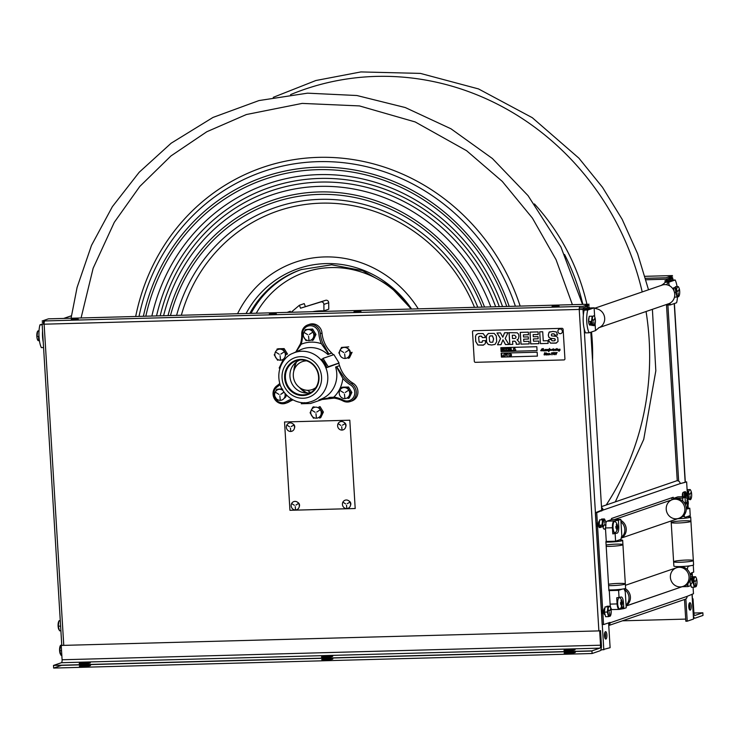 <?xml version="1.0" encoding="UTF-8"?>
<svg xmlns="http://www.w3.org/2000/svg" width="740" height="740" viewBox="0 0 740 740"><rect width="100%" height="100%" fill="white"/><g stroke="black" fill="none" stroke-linecap="round" stroke-linejoin="round"><path stroke-width="1.11" d="M581.603 309.561L587.921 307.627M598.577 525.557A3.7 1.221 88.5 0 0 598.669 523.328A3.7 1.221 88.5 0 0 598.605 522.616M605.07 638.435A3.7 1.221 88.5 0 0 605.496 634.994A3.7 1.221 88.5 0 0 604.904 632.349M603.905 612.692A3.7 1.221 88.5 0 0 603.997 610.463A3.7 1.221 88.5 0 0 603.933 609.751M584.461 305.824L589.197 305.694L582.898 307.858L579.318 307.951M44.197 322.427L42.208 322.474L44.354 321.743M556.267 306.582L552.808 306.675M358.169 311.938L354.71 312.039M273.522 314.232L270.063 314.324M75.425 319.588L71.965 319.68M579.235 309.579L579.735 309.709M347.005 387.686A4.348 4.079 -109 0 0 346.468 388.056M284.539 397.556A4.348 4.079 -109 0 0 285.196 397.519M311.105 329.679A4.348 4.079 -109 0 0 310.569 330.049M297.776 359.76A22.524 21.146 -109 0 0 297.332 360.473M296.592 361.851A22.524 21.146 -109 0 0 294.437 369.214M301.06 388.519A22.524 21.146 -109 0 0 307.294 393.005M308.719 393.634A22.524 21.146 -109 0 0 309.505 393.93M598.882 630.896L579.244 309.727A2.951 0.971 -91.5 0 1 580.021 306.462L582.805 306.388L589.105 304.223L48.415 318.848L42.115 321.012L44.9 320.938A2.951 0.971 88.5 0 0 44.123 324.194L42.134 324.046L44.113 323.325M63.77 645.363L44.123 324.194L582.99 309.32L583.342 315.12M600.602 650.229L610.112 647.685L608.595 622.867L609.991 622.405L603.572 624.588L596.727 512.718L603.119 510.063A2.951 2.775 71 0 0 601.537 507.538M360.981 311.531L353.988 311.725L360.981 311.531M276.335 313.825L269.341 314.01L276.335 313.825M78.237 319.18L71.243 319.365L78.237 319.18M559.079 306.175L552.086 306.369L559.079 306.175M346.671 505.522A3.062 2.877 71 0 1 346.468 505.272L346.838 508.186L346.477 505.272M290.598 428.404A3.062 2.877 71 0 1 290.394 428.155L290.764 431.069L290.394 428.155M341.871 427.017A3.062 2.877 71 0 1 341.667 426.767L342.037 429.681L341.667 426.767M295.399 506.909A3.062 2.877 71 0 1 295.204 506.65L295.565 509.573L295.204 506.66M346.302 387.982A4.348 4.079 71 0 1 346.884 387.668M285.104 397.611A4.348 4.079 71 0 1 284.465 397.713M281.718 389.73A4.348 4.079 71 0 1 282.208 389.453M310.411 329.985A4.348 4.079 71 0 1 310.985 329.67M285.659 353.544A4.348 4.079 71 0 1 285.104 356.569M282.893 350.103A4.348 4.079 71 0 1 283.772 350.566M321.549 411.551A4.348 4.079 71 0 1 321.003 414.567M318.783 408.11A4.348 4.079 71 0 1 319.661 408.572M347.476 348.355A4.348 4.079 71 0 1 349.696 354.821M309.098 394.124A22.524 21.146 71 0 1 308.275 393.819M306.489 393.014A22.524 21.146 71 0 1 299.506 387.51M293.826 370.971A22.524 21.146 71 0 1 295.963 362.332M296.879 360.602A22.524 21.146 71 0 1 297.332 359.853M601.75 510.998L590.816 332.214M590.381 325.128L590.159 321.456M589.355 308.349L589.28 307.156L582.99 309.32M600.02 525.141A3.7 1.221 -91.5 0 1 599.178 527.343M606.893 634.957A3.7 1.221 -91.5 0 1 605.283 638.768A3.7 1.221 -91.5 0 1 604.885 632.395A3.7 1.221 -91.5 0 1 606.893 634.957M604.913 613.978A3.7 1.221 -91.5 0 1 604.506 614.477M61.818 665.205A5.328 1.758 88.5 0 1 61.55 665.362L53.65 668.072L592.102 653.513L600.001 650.793A5.328 1.758 88.5 0 0 601.416 644.91L600.538 630.573L599.668 630.878L600.547 645.206A2.664 0.879 88.5 0 1 599.844 648.148L61.392 662.716A2.664 0.879 88.5 0 0 62.095 659.765L61.217 645.437L599.668 630.878M322.048 659.414A5.559 0.536 -3.5 0 0 328.357 659.738A5.559 0.536 -3.5 0 0 331.483 658.665A5.559 0.536 -3.5 0 0 322.048 659.414M564.426 652.865A5.559 0.536 -3.5 0 0 570.734 653.189A5.559 0.536 -3.5 0 0 573.861 652.107A5.559 0.536 -3.5 0 0 564.426 652.865M79.67 665.972A5.559 0.536 -3.5 0 0 85.979 666.296A5.559 0.536 -3.5 0 0 89.105 665.223A5.559 0.536 -3.5 0 0 79.67 665.972M61.392 662.716L53.493 665.427L53.65 668.072M62.095 645.41L61.217 645.437M53.493 665.427L591.945 650.867L599.844 648.148M591.945 650.867L592.102 653.513M332.38 656.482A5.559 0.536 176.5 0 1 322.945 657.24A5.559 0.536 176.5 0 1 326.072 656.158A5.559 0.536 176.5 0 1 332.38 656.482M574.758 649.933A5.559 0.536 176.5 0 1 565.323 650.682A5.559 0.536 176.5 0 1 568.459 649.609A5.559 0.536 176.5 0 1 574.758 649.933M90.002 663.04A5.559 0.536 176.5 0 1 80.567 663.789A5.559 0.536 176.5 0 1 83.694 662.716A5.559 0.536 176.5 0 1 90.002 663.04M667.878 277.176L672.614 277.056L666.315 279.211L645.992 279.766M692.178 594.165L693.528 619.038L692.011 594.22M670.819 277.667A2.951 0.971 -91.5 0 1 670.875 278.268L672.864 278.416L666.407 280.682L666.472 281.866M645.595 278.305L666.222 277.75L672.521 275.585L669.737 275.659A2.951 0.971 -91.5 0 1 669.839 275.641A2.951 0.971 -91.5 0 1 669.931 275.659M670.468 276.288A2.951 0.971 -91.5 0 1 670.718 277.102M622.46 620.814L685.702 619.102M685.869 598.938L687.229 621.202L693.528 619.038M687.229 621.202L685.841 621.239L687.201 620.768M670.422 278.86L668.451 278.481M667.841 304.168L667.869 304.639M667.896 305.019L678.663 481.12M683.927 492.026A3.7 1.221 -91.5 0 1 684.37 494.339A3.7 1.221 -91.5 0 1 684.26 496.688M691.206 606.014A3.7 1.221 -91.5 0 1 689.587 609.816A3.7 1.221 -91.5 0 1 689.199 603.442A3.7 1.221 -91.5 0 1 691.206 606.014M665.112 282.421L665.01 280.719L671.337 278.989M666.5 304.991L677.248 480.741M684.509 599.502L685.841 621.239M682.863 496.725A3.7 1.221 88.5 0 0 682.77 492.868M689.384 609.482A3.7 1.221 88.5 0 0 689.218 603.405M694.758 615.504L702.843 612.785L703 615.43L695.101 618.15A5.328 1.758 -91.5 0 1 694.916 618.178A5.328 1.758 -91.5 0 1 693.528 616.327M694.934 615.504A2.664 0.879 -91.5 0 1 694.851 615.514A2.664 0.879 -91.5 0 1 693.907 613.155L693.038 598.817L692.455 598.836M692.474 599.012L693.038 598.817M702.843 612.785L693.898 613.025M249.815 313.399A102.24 96.015 71 0 1 301.032 269.637L331.613 264.8L362.517 270.627L389.619 285.853L411.301 309.033M348.272 348.771A20.988 19.712 71 0 1 348.929 349.299M251.036 313.371A102.24 96.015 71 0 1 301.763 269.388M315.878 387.566A14.819 13.912 71 0 1 312.104 389.601A14.819 13.912 71 0 1 293.438 372.849A14.819 13.912 71 0 1 302.484 361.573A14.819 13.912 71 0 1 306.712 360.861M350.094 351.204A19.018 17.853 -109 0 0 349.317 350.501M319.005 399.831L321.419 399.767L310.56 403.494L301.245 403.744L304.427 402.653M351.38 383.755A29.637 27.833 71 0 1 344.045 377.502L336.672 366.679L339.577 365.68A29.637 27.833 71 0 0 353.017 383.2L351.38 383.755A9.879 9.278 -109 0 1 356.282 393.301A9.879 9.278 -109 0 1 350.168 401.561A9.879 9.278 -109 0 1 343.101 400.997A29.637 27.833 71 0 0 334.147 398.129L320.836 399.656L323.306 398.814M345.848 400.923A9.879 9.278 -109 0 0 350.973 401.246M350.168 401.561L351.805 401.006A9.879 9.278 -109 0 0 357.92 392.736A9.879 9.278 -109 0 0 353.017 383.2M328.986 397.491A29.637 27.833 71 0 1 337.745 397.917M279.72 383.496A29.637 27.833 71 0 1 276.936 385.771A9.879 9.278 -109 0 0 274.114 398.213A9.879 9.278 -109 0 0 285.585 403.309A9.879 9.278 -109 0 0 287.296 402.505A29.637 27.833 71 0 1 292.43 400.09A29.637 27.833 71 0 1 292.994 399.905L292.43 400.09M285.585 403.309L287.222 402.745A9.879 9.278 -109 0 0 288.933 401.94A29.637 27.833 71 0 1 293.012 399.914M279.923 384.18A29.637 27.833 71 0 1 278.573 385.207A9.879 9.278 -109 0 0 276.15 387.788M281.265 402.671A9.879 9.278 -109 0 0 286.389 402.986M286.898 368.261L286.602 370.231M290.404 363.497L289.312 364.57M285.418 358.697L283.3 359.427L279.156 368.058L280.053 367.743M307.858 324.879L309.496 324.314A9.879 9.278 -109 0 1 322.002 333.074A29.637 27.833 71 0 0 331.742 353.026L328.847 354.025L322.779 343.129A29.637 27.833 71 0 1 320.364 333.638A9.879 9.278 -109 0 0 307.858 324.879A9.879 9.278 -109 0 0 301.726 334.147A29.637 27.833 71 0 1 300.486 343.739L295.843 351.944M308.691 324.638A9.879 9.278 -109 0 0 304.843 328.033M339.068 362.998L333.888 354.627L323.038 358.354L328.218 366.726L339.068 362.998M299.968 360.01A17.131 16.086 -109 0 0 289.95 376.429A17.131 16.086 -109 0 0 311.087 392.385M285.427 377.853A17.566 16.502 71 0 1 297.813 360.352A17.566 16.502 71 0 1 318.589 376.956A17.566 16.502 71 0 1 309.172 393.44A17.566 16.502 71 0 1 285.427 377.853M291.588 399.128A30.821 28.943 -109 0 0 286.315 401.617A8.695 8.159 71 0 1 275.151 398.61A8.695 8.159 71 0 1 277.204 386.891A30.821 28.943 -109 0 0 280.044 384.569M282.18 389.407A4.745 4.449 -109 0 0 280.978 389.471M284.031 398.379A4.745 4.449 -109 0 0 286.417 395.049M335.618 367.031L336.46 366.753L342.842 378.408A30.821 28.943 -109 0 0 350.464 384.911A8.695 8.159 71 0 1 353.942 396.483A8.695 8.159 71 0 1 343.175 400.081A30.821 28.943 -109 0 0 333.86 397.093L320.032 399.489A26.742 25.114 71 0 0 335.618 367.031L339.54 365.699A27.121 25.474 -109 0 0 338.68 363.257L326.895 367.595A25.956 24.374 -109 0 0 321.715 359.224L323.232 358.669M350.519 390.267A4.745 4.449 -109 0 0 350.066 389.545M347.504 387.788A4.745 4.449 -109 0 0 345.562 387.723M296.028 351.861L301.171 344.257A30.821 28.943 -109 0 0 302.466 334.286A8.695 8.159 71 0 1 310.153 325.711A8.695 8.159 71 0 1 318.866 333.842A30.821 28.943 -109 0 0 321.373 343.712L328.653 354.136L327.903 354.562L331.714 353.063A27.121 25.474 -109 0 1 333.416 354.793M314.62 332.26A4.745 4.449 -109 0 0 314.176 331.539M311.605 329.781A4.745 4.449 -109 0 0 309.671 329.726M318.977 377.012A18.186 17.076 -109 0 0 292.272 362.064A18.186 17.076 -109 0 0 294.187 393.347A18.186 17.076 -109 0 0 318.977 377.012M309.533 402.042A25.863 24.291 -109 0 0 327.764 376.281A25.863 24.291 -109 0 0 292.809 353.341C284.595 356.162 275.012 369.297 280.368 385.485C286.546 400.719 301.541 404.725 309.533 402.042L310.439 401.829A25.956 24.374 -109 0 0 310.458 401.82L311.447 401.598M288.628 365.347L290.182 364.672M287.712 367.919L286.657 368.354A26.742 25.114 71 0 0 286.325 370.999M310.68 392.496A25.234 23.699 71 0 1 307.507 390.313M306.082 392.487L306.305 392.459A25.502 23.948 -109 0 0 306.545 392.625M666.611 304.445L666.648 305.056L670.19 304.963L676.591 302.762A15.605 5.143 88.5 0 0 677.535 296.315M677.072 286.639A15.605 5.143 88.5 0 0 675.195 279.998L671.652 280.09L665.26 282.292L662.263 285.057A9.879 9.278 -109 0 0 662.207 285.076L594.923 308.173M598.836 327.718L668.618 303.761A9.879 9.278 -109 0 0 669.256 303.511A9.879 9.278 -109 0 0 669.496 303.4A9.879 9.278 -109 0 0 674.751 295.029A9.879 9.278 -109 0 0 669.894 285.992L668.942 284.586L668.803 282.19L675.195 279.998M667.508 304.057L670.19 304.963L670.079 303.104M673.132 289.201A4.348 1.434 -91.5 0 1 674.778 287.925A4.348 1.434 -91.5 0 1 675.75 292.466M673.687 287.879A15.605 5.143 -91.5 0 1 673.974 290.848M669.894 285.992A9.879 9.278 -109 0 0 668.137 285.15A9.879 9.278 -109 0 0 666.324 284.697A9.879 9.278 -109 0 0 664.816 284.604A9.879 9.278 -109 0 0 662.263 285.057M665.26 282.292L668.803 282.19L666.324 284.697M668.544 304.408L665.843 304.714M587.717 310.032A15.605 5.143 88.5 0 0 589.114 332.796L585.571 332.889A15.605 5.143 -91.5 0 1 584.174 310.125L587.717 310.032L594.118 307.831L590.576 307.933L584.174 310.125M596.274 308.746L594.118 307.831L594.664 316.822M595.108 323.963L595.515 330.604L599.058 327.626A9.879 9.278 71 0 1 598.567 327.811M596.764 308.83A9.879 9.278 71 0 1 596.801 308.839A9.879 9.278 71 0 1 598.077 309.2A9.879 9.278 71 0 1 604.682 318.219A9.879 9.278 71 0 1 599.206 327.57A9.879 9.278 71 0 1 599.058 327.626M595.515 330.604L589.114 332.796M591.436 321.419A4.348 1.434 -91.5 0 1 590.095 325.212A4.348 1.434 -91.5 0 1 588.587 321.354A4.348 1.434 -91.5 0 1 589.123 317.247M43.577 347.55L41.338 347.615A15.605 5.143 -91.5 0 1 39.942 324.841L42.18 324.786M42.143 324.092L39.942 324.841M42.559 330.937A15.605 5.143 88.5 0 0 43.244 342.204M83.953 665.352L81.011 665.686M677.794 286.917A4.939 1.628 -91.5 0 1 679.699 291.264A4.939 1.628 -91.5 0 1 678.395 296.731A4.939 1.628 -91.5 0 1 676.49 292.374A4.939 1.628 -91.5 0 1 677.794 286.917M678.321 291.153L679.218 289.044L678.321 291.153M677.775 291.514L676.693 289.914L677.775 291.514M678.127 292.809L678.34 296.342L678.127 292.809M676.48 290.718L675.407 286.685L678.312 286.602L678.941 287.786M674.482 297.129L677.054 297.055L675.824 292.466L674.501 292.504M593.489 315.86A4.939 1.628 -91.5 0 1 595.395 320.216A4.939 1.628 -91.5 0 1 594.091 325.674A4.939 1.628 -91.5 0 1 592.185 321.317A4.939 1.628 -91.5 0 1 593.489 315.86M594.016 320.106L594.904 317.996L594.016 320.106M593.471 320.466L592.379 318.857L593.471 320.466M593.813 321.761L594.035 325.295L593.813 321.761M593.332 325.406L591.695 325.443L592.185 321.354M594.793 324.869L594.488 325.369M589.234 316.267L588.615 321.493L591.519 321.419L592.139 316.193L589.234 316.267M38.887 331.15A4.939 1.628 88.5 0 0 38.138 330.882A4.939 1.628 88.5 0 0 37.74 331.187M37.425 331.687A4.939 1.628 88.5 0 0 36.944 337.486A4.939 1.628 88.5 0 0 38.739 340.696A4.939 1.628 88.5 0 0 39.34 340.095M38.526 336.756L38.684 340.308L38.526 336.756M39.007 331.15L37.629 331.187L37 336.413L38.989 336.358M60.162 620.934A4.939 1.628 88.5 0 0 59.413 620.657A4.939 1.628 88.5 0 0 59.006 620.962M58.701 621.471A4.939 1.628 88.5 0 0 58.867 629.592M60.615 626.123L58.275 626.188L59.496 630.776L60.893 630.739M60.292 620.925L58.895 620.971L58.275 626.188M61.522 645.336A4.939 1.628 88.5 0 0 60.911 645.188A4.939 1.628 88.5 0 0 60.504 645.493M60.199 646.002A4.939 1.628 88.5 0 0 60.366 654.132M61.818 655.288L60.995 655.316L59.774 650.719L61.54 650.673M61.217 645.474L60.403 645.502L59.774 650.719M306.351 329.587L306.101 330.105M303.317 334.961L302.679 335.183L305.37 329.578L312.613 329.013L311.429 329.42L314.787 334.859L312.104 340.456L313.288 340.049L315.971 334.452L312.613 329.013M307.026 340.28L306.046 340.622L302.679 335.183M305.37 329.578L311.429 329.42M315.971 334.452L314.787 334.859M308.238 329.559A5.559 5.217 71 0 1 313.815 334.933A5.559 5.217 71 0 1 308.913 340.594A5.559 5.217 71 0 1 303.326 335.22A5.559 5.217 71 0 1 308.238 329.559M309.302 334.48L312.585 332.315L309.302 334.48M307.692 334.693L304.242 332.538L307.692 334.693M308.543 336.062L308.978 340.197L308.543 336.062M349.178 398.055L351.87 392.45L350.686 392.857L347.994 398.462L349.178 398.055M351.87 392.45L348.503 387.02L347.319 387.418L350.686 392.857M348.503 387.02L342.444 387.177L341.26 387.584L347.319 387.418M344.128 387.557A5.559 5.217 71 0 1 349.715 392.94A5.559 5.217 71 0 1 344.803 398.601A5.559 5.217 71 0 1 339.225 393.218A5.559 5.217 71 0 1 344.128 387.557M345.192 392.487L348.475 390.313L345.192 392.487M343.591 392.7L340.132 390.544L343.591 392.7M344.433 394.059L344.877 398.203L344.433 394.059M277.657 389.332L277.407 389.86M274.623 394.716L273.985 394.938L276.677 389.332L281.857 388.815M278.332 400.035L277.352 400.368L273.985 394.938M276.677 389.332L282.736 389.166M284.891 393.356A5.559 5.217 71 0 1 280.22 400.349A5.559 5.217 71 0 1 274.632 394.966A5.559 5.217 71 0 1 282.689 390.276M284.003 392.228L280.71 394.392L283.892 392.061M278.999 394.439L275.548 392.293L278.999 394.439M279.85 395.808L280.284 399.952L279.85 395.808M312.576 311.707A59.265 55.657 71 0 1 323.935 310.846L323.889 304.399L328.699 302.743A2.47 2.322 -109 0 0 325.628 300.311L320.818 301.966A2.47 2.322 71 0 1 323.889 304.399M320.818 301.966L300.542 308.201L299.404 305.259L291.125 312.289M300.542 308.201L325.628 300.311M318.061 311.558A4.939 1.665 83.4 0 0 317.571 311.022M299.404 305.259L304.214 303.604L305.361 306.545M289.599 312.326L290.348 311.272L287.083 312.391M321.142 310.828L321.234 311.475M328.699 302.743L328.754 309.19L323.935 310.846M350.075 393.957A34.577 32.468 71 0 1 349.604 394.429M349.798 420.209L284.539 421.976L289.941 510.295L355.2 508.528L349.798 420.209M297.776 502.423A3.09 2.895 71 0 1 299.238 506.687M344.248 422.531A3.09 2.895 71 0 1 345.71 426.795M292.975 423.918A3.09 2.895 71 0 1 294.437 428.183M349.049 501.036A3.09 2.895 71 0 1 350.51 505.3M290.173 422.882A4.32 4.061 71 0 1 294.511 427.063A4.32 4.061 71 0 1 290.69 431.466A4.32 4.061 71 0 1 286.352 427.285A4.32 4.061 71 0 1 290.173 422.882M291.162 426.573L293.577 425.223L291.162 426.573M289.553 426.786L287.148 425.223L289.553 426.786M294.973 501.387A4.32 4.061 71 0 1 299.312 505.568A4.32 4.061 71 0 1 295.5 509.971A4.32 4.061 71 0 1 291.153 505.79A4.32 4.061 71 0 1 294.973 501.387M295.963 505.078L298.276 503.552L295.963 505.078M294.354 505.291L291.949 503.727L294.354 505.291M346.246 500A4.32 4.061 71 0 1 350.584 504.18A4.32 4.061 71 0 1 346.764 508.584A4.32 4.061 71 0 1 342.426 504.402A4.32 4.061 71 0 1 346.246 500M347.236 503.69L349.65 502.34L347.236 503.69M345.626 503.903L343.221 502.34L345.626 503.903M341.445 421.495A4.32 4.061 71 0 1 345.784 425.676A4.32 4.061 71 0 1 341.963 430.079A4.32 4.061 71 0 1 337.625 425.898A4.32 4.061 71 0 1 341.445 421.495M342.426 425.186L344.849 423.835L342.426 425.186M340.825 425.408L338.421 423.835L340.825 425.408M693.066 587.209L693.473 593.721L687.072 596.385A2.951 2.775 -109 0 1 685.249 599.252L608.752 625.513M692.399 576.22L692.178 572.63M688.237 508.241L688.043 504.948M687.738 500.074L686.627 481.851L680.18 483.599A2.951 2.775 -109 0 0 676.434 480.889L601.481 506.623M608.752 625.439A2.951 2.775 71 0 0 610.019 622.84L609.991 622.386M678.756 587.875L626.114 606.023M623.7 606.856L620.879 607.827M614.071 589.836L614.348 590.474M611.166 589.919L608.909 590.696L605.903 541.634L606.402 541.458M605.829 523.208A6.161 2.035 -91.5 0 1 607.077 521.154L611.499 519.637L611.443 518.49L673.215 497.28L673.335 499.324M602.508 523.522A3.238 1.064 -91.5 0 1 601.648 526.945L601.037 527.148A3.404 1.119 -91.5 0 1 600.344 527.389L599.733 527.601A3.238 1.064 -91.5 0 1 598.484 524.743A3.238 1.064 -91.5 0 1 599.345 521.163L599.529 521.099M607.827 610.537A3.238 1.064 -91.5 0 1 607.697 612.711M605.107 614.718L605.07 614.737A3.238 1.064 -91.5 0 1 603.812 611.878A3.238 1.064 -91.5 0 1 604.673 608.298L604.876 608.225M682.447 496.734A3.238 1.064 -91.5 0 1 683.224 492.359L683.834 492.146A3.404 1.119 -91.5 0 1 684.519 491.915L685.129 491.702A3.238 1.064 -91.5 0 1 686.295 493.728A3.238 1.064 -91.5 0 1 686.026 497.521M690.901 585.266A3.238 1.064 -91.5 0 1 690.855 585.284L690.42 585.433M603.063 509.638L595.339 512.755L602.175 624.625L603.544 624.153M685.259 482.323L680.18 483.627M686.165 497.123L685.869 492.248M684.879 496.67A3.238 1.064 88.5 0 0 684.176 491.86M602.638 609.353A3.238 1.064 88.5 0 0 602.934 614.228M597.31 522.218A3.238 1.064 88.5 0 0 597.606 527.093M599.298 527.481A3.404 1.119 88.5 0 0 599.64 527.195L600.251 526.982A3.238 1.064 88.5 0 0 601.056 525.113M671.966 499.787L671.846 497.752M608.881 590.261L609.88 589.919M678.062 566.572L677.896 567.284M601.648 509.379L602.85 508.963M605.449 527.898A6.161 2.035 -91.5 0 0 605.449 527.962L606.273 541.467L615.597 541.208L620.888 539.395L621.804 535.557L620.814 519.378L618.399 520.211L618.779 526.334A6.161 2.035 -91.5 0 1 617.151 533.142L612.812 533.891L612.442 527.768A6.161 2.035 -91.5 0 1 614.071 520.96L618.399 520.211M615.597 541.208L615.144 533.836M611.499 519.637L620.814 519.378M623.811 608.604L619.473 609.353A6.161 2.035 -91.5 0 1 619.269 609.39A6.161 2.035 -91.5 0 1 617.095 603.923L616.725 597.8L621.054 597.051A6.161 2.035 -91.5 0 1 623.432 602.48L623.811 608.604L626.225 607.771L625.235 591.602L624.014 588.809M619.056 597.735L618.603 590.354L622.173 589.133M617.928 608.002L618.631 607.984M620.804 607.919L623.765 607.845M612.489 609.547A6.161 2.035 -91.5 0 1 612.276 609.584A6.161 2.035 -91.5 0 1 610.102 604.108L609.279 590.603L618.603 590.354M684.001 515.244L684.944 517.399L690.235 515.586L689.791 508.204L687.784 508.889A6.161 2.035 -91.5 0 1 686.184 507.399M685.591 505.161A6.161 2.035 -91.5 0 1 685.407 503.459L685.027 497.335L682.696 497.4L684.704 496.707A6.161 2.035 -91.5 0 1 684.916 496.67A6.161 2.035 -91.5 0 1 685.906 497.4M682.798 501.119L682.613 498.159L685.027 497.335M682.613 498.159L673.298 498.418L677.711 496.901A6.161 2.035 -91.5 0 1 677.923 496.855A6.161 2.035 -91.5 0 1 678.127 496.882M687.072 502.007A6.161 2.035 -91.5 0 1 687.081 502.146L687.192 503.875M679.255 498.251A6.161 2.035 -91.5 0 1 679.598 499.223M687.358 506.632L687.46 508.269L689.791 508.204M683.52 515.762L684.223 515.743M690.17 565.785L687.95 566.544L687.247 569.476M690.068 579.762L690.438 585.729L688.024 586.561L687.849 583.693M690.318 575.35A6.161 2.035 -91.5 0 1 691.687 572.797L693.695 572.103L693.269 565.11M691.41 572.954L691.512 574.629M691.734 578.153L691.743 578.291A6.161 2.035 -91.5 0 1 691.761 580.049M684.01 566.387L684.074 567.432M690.864 584.35A6.161 2.035 -91.5 0 1 690.392 584.942M682.123 586.718L688.024 586.561M614.811 532.698A5.661 1.869 -91.5 0 1 612.609 527.712A5.661 1.869 -91.5 0 1 614.505 521.46M616.272 526.297A5.661 1.869 -91.5 0 1 616.281 526.455A5.661 1.869 -91.5 0 1 616.3 528.184M617.65 527.694A7.622 7.622 0 0 1 615.597 532.43A5.661 1.869 -91.5 0 1 613.025 527.703A5.661 1.869 -91.5 0 1 615.31 521.691A7.622 7.622 0 0 1 617.539 525.798A6.309 5.134 -85.7 0 1 617.65 527.666A7.567 0.731 176.5 0 1 617.65 527.685A7.567 0.731 176.5 0 1 617.493 527.842A7.567 7.104 71 0 1 617.216 529.498A6.309 2.054 -129.1 0 1 616.605 529.711A7.567 7.104 -109 0 0 616.883 528.055A7.567 0.731 176.5 0 1 615.967 528.249A6.309 1.739 -95.1 0 0 615.846 526.371A7.567 0.731 -3.5 0 0 616.762 526.177A7.567 7.104 -109 0 0 616.291 524.54A6.309 1.341 -55.4 0 1 616.901 524.336A7.567 7.104 71 0 1 617.382 525.964A7.567 0.731 -3.5 0 0 617.539 525.798M616.457 524.447A5.661 1.869 -91.5 0 1 616.633 525.557M616.688 526.196A5.661 1.869 -91.5 0 1 616.707 526.445A5.661 1.869 -91.5 0 1 616.725 528.092M622.312 603.822A7.567 0.731 176.5 0 1 622.312 603.84A7.567 0.731 176.5 0 1 622.155 603.988A7.567 7.104 71 0 1 621.868 605.644A6.309 2.054 -129.1 0 1 621.258 605.857A7.567 7.104 -109 0 0 621.535 604.201A7.567 0.731 176.5 0 1 620.62 604.395A6.309 1.739 -95.1 0 0 620.509 602.527A7.567 0.731 -3.5 0 0 621.424 602.332A7.567 7.104 -109 0 0 620.943 600.695A6.309 1.341 -55.4 0 1 621.554 600.482A7.567 7.104 71 0 1 622.035 602.12A7.567 0.731 -3.5 0 0 622.192 601.944A6.309 5.134 -85.7 0 1 622.312 603.822A7.622 7.622 0 0 1 620.259 608.576A5.661 1.869 -91.5 0 1 617.687 603.849A5.661 1.869 -91.5 0 1 618.927 597.735M619.519 597.578A5.661 1.869 -91.5 0 1 619.963 597.837A7.622 7.622 0 0 1 622.192 601.944M621.119 600.602A5.661 1.869 -91.5 0 1 621.285 601.712M621.35 602.351A5.661 1.869 -91.5 0 1 621.36 602.591A5.661 1.869 -91.5 0 1 621.387 604.238M684.482 497.345A5.661 1.869 -91.5 0 1 685.138 497.206M686.905 502.044A5.661 1.869 -91.5 0 1 686.914 502.201A5.661 1.869 -91.5 0 1 686.933 503.931M684.907 497.335A5.661 1.869 -91.5 0 1 685.943 497.437A7.622 7.622 0 0 1 688.172 501.544A6.309 5.134 -85.7 0 1 688.283 503.413A7.567 0.731 176.5 0 1 688.293 503.431A7.567 0.731 176.5 0 1 688.126 503.589A7.567 7.104 71 0 1 687.849 505.244A6.309 2.054 -129.1 0 1 687.238 505.457A7.567 7.104 -109 0 0 687.515 503.801A7.567 0.731 176.5 0 1 686.6 503.996A6.309 1.739 -95.1 0 0 686.48 502.118A7.567 0.731 -3.5 0 0 687.404 501.924A7.567 7.104 -109 0 0 686.923 500.296A6.309 1.341 -55.4 0 1 687.534 500.083A7.567 7.104 71 0 1 688.015 501.72A7.567 0.731 -3.5 0 0 688.172 501.544M687.09 500.203A5.661 1.869 -91.5 0 1 687.266 501.304M687.321 501.942A5.661 1.869 -91.5 0 1 687.34 502.192A5.661 1.869 -91.5 0 1 687.358 503.838M691.752 576.349A5.661 1.869 -91.5 0 1 691.918 577.459M691.983 578.097A5.661 1.869 -91.5 0 1 692.002 578.338A5.661 1.869 -91.5 0 1 692.02 579.984M692.945 579.587A7.567 0.731 176.5 0 1 692.788 579.735A7.567 7.104 71 0 1 692.51 581.39A6.309 2.054 -129.1 0 1 691.891 581.603A7.567 7.104 -109 0 0 692.168 579.947A7.567 0.731 176.5 0 1 691.252 580.141A6.309 1.739 -95.1 0 0 691.141 578.273A7.567 0.731 -3.5 0 0 692.057 578.079A7.567 7.104 -109 0 0 691.576 576.442A6.309 1.341 -55.4 0 1 692.187 576.229A7.567 7.104 71 0 1 692.668 577.866A7.567 0.731 -3.5 0 0 692.834 577.69A6.309 5.134 -85.7 0 1 692.945 579.568A7.567 0.731 176.5 0 1 692.945 579.587A7.622 7.622 0 0 1 690.892 584.323A5.661 1.869 -91.5 0 1 690.374 584.619M689.745 489.889A4.939 1.628 -91.5 0 1 691.65 494.246A4.939 1.628 -91.5 0 1 690.346 499.704A4.939 1.628 -91.5 0 1 688.441 495.347A4.939 1.628 -91.5 0 1 689.745 489.889M690.272 494.126L691.169 492.017L690.272 494.126M689.726 494.487L688.644 492.886L689.726 494.487M690.078 495.791L690.291 499.324L690.078 495.791M689.597 499.426L687.95 499.472L688.441 495.384M691.058 498.89L690.744 499.398M688.431 493.7L687.358 489.658L690.254 489.584L690.892 490.768M692.104 582.611L693.102 582.584L693.732 577.357L692.77 577.385M690.716 584.582L691.428 587.245L694.333 587.172L693.102 582.584M694.351 586.58L694.925 586.57M696.081 586.533L694.333 587.172M693.648 583.573L693.778 582.519M696.386 586.034L696.192 586.533M692.844 577.385L692.686 576.802L695.591 576.719L696.22 577.903M695.073 577.024A4.939 1.628 -91.5 0 1 696.978 581.381A4.939 1.628 -91.5 0 1 695.674 586.838A4.939 1.628 -91.5 0 1 693.769 582.482A4.939 1.628 -91.5 0 1 695.073 577.024M695.6 581.27L696.497 579.161L695.6 581.27M695.054 581.631L693.972 580.03L695.054 581.631M695.406 582.926L695.619 586.459L695.406 582.926M599.659 519.869L599.095 525.169L601.999 525.086L602.563 519.785L599.659 519.869M601.722 519.813L601.509 519.045L604.413 518.962L605.107 520.238M604.58 524.521L605.764 525.863L604.562 524.706M604.608 529.137A4.939 1.628 -91.5 0 1 602.665 524.965A4.939 1.628 -91.5 0 1 603.905 519.369A4.939 1.628 -91.5 0 1 605.857 523.541A4.939 1.628 -91.5 0 1 604.608 529.137M604.043 524.938L603.174 527.148L604.043 524.938M604.219 523.263L603.97 519.739L604.219 523.263M605.043 606.893L604.413 612.119L607.318 612.035L607.947 606.818L605.043 606.893M604.413 612.119L605.644 616.707L608.539 616.624L607.318 612.035M608.567 616.041L609.14 616.022M610.287 615.995L608.539 616.624M607.864 613.025L607.984 611.98M610.593 615.486L610.398 615.995M607.05 606.837L606.893 606.254L609.797 606.18L610.435 607.364M609.288 606.486A4.939 1.628 -91.5 0 1 611.194 610.842A4.939 1.628 -91.5 0 1 609.89 616.3A4.939 1.628 -91.5 0 1 607.984 611.943A4.939 1.628 -91.5 0 1 609.288 606.486M609.816 610.722L610.704 608.613L609.816 610.722M609.27 611.083L608.178 609.482L609.27 611.083M609.612 612.387L609.834 615.911L609.612 612.387M680.264 562.252A9.879 0.962 -3.5 0 0 693.334 560.55A9.879 0.962 176.5 0 1 683.529 562.104A9.879 0.962 176.5 0 1 673.613 561.752A9.879 0.962 -3.5 0 0 680.264 562.252M690.929 521.293L693.334 560.55A9.879 0.962 176.5 0 0 686.683 560.051A9.879 0.962 176.5 0 0 673.613 561.752L671.208 522.505A9.879 0.962 -3.5 0 0 677.859 523.004A9.879 0.962 176.5 0 1 671.208 522.505A9.879 0.962 176.5 0 1 681.013 520.942A9.879 0.962 176.5 0 1 690.929 521.293A9.879 0.962 176.5 0 1 677.859 523.004A9.879 0.962 -3.5 0 0 690.929 521.293L690.67 517.001A9.879 0.962 -3.5 0 0 687.571 516.501M693.334 560.55L693.593 564.842A9.879 0.962 176.5 0 1 683.797 566.405A9.879 0.962 176.5 0 1 673.872 566.045L673.613 561.752M677.72 518.703A9.879 0.962 -3.5 0 0 690.67 517.001M684.546 516.492A9.879 0.962 -3.5 0 0 682.613 516.557M612.258 585.599A9.879 0.962 -3.5 0 0 625.328 583.897A9.879 0.962 176.5 0 1 619.334 585.146A9.879 0.962 176.5 0 1 608.595 585.599A9.879 0.962 -3.5 0 0 612.258 585.599M609.862 546.351A9.879 0.962 176.5 0 1 606.19 546.351A9.879 0.962 -3.5 0 0 609.862 546.351A9.879 0.962 -3.5 0 0 622.932 544.64A9.879 0.962 176.5 0 1 609.862 546.351M606.106 544.991A9.879 0.962 176.5 0 1 616.827 544.131A9.879 0.962 176.5 0 1 622.932 544.64L622.673 540.348A9.879 0.962 -3.5 0 0 619.574 539.849M608.511 584.239A9.879 0.962 176.5 0 1 618.686 583.398A9.879 0.962 176.5 0 1 625.328 583.897L625.596 588.189A9.879 0.962 176.5 0 1 619.593 589.438A9.879 0.962 176.5 0 1 608.854 589.9M605.93 542.059A9.879 0.962 -3.5 0 0 609.603 542.059A9.879 0.962 -3.5 0 0 622.673 540.348M614.561 519.554A9.879 9.278 71 0 1 618.094 519.452A9.879 9.278 -109 0 0 614.561 519.554M620.879 520.414A9.879 9.278 71 0 1 626.253 529.322A9.879 9.278 71 0 1 621.221 538.017A9.879 9.278 -109 0 0 626.244 528.887A9.879 9.278 -109 0 0 620.879 520.414M678.756 518.351A9.879 9.278 -109 0 0 684.315 505.993A9.879 9.278 -109 0 0 672.336 499.666A9.879 9.278 71 0 1 684.315 505.993A9.879 9.278 71 0 1 678.756 518.351A9.879 9.278 71 0 1 666.222 509.259A9.879 9.278 71 0 1 672.336 499.666L673.742 499.185A9.879 9.278 71 0 1 685.721 505.513A9.879 9.278 71 0 1 680.153 517.87L621.193 538.11M621.332 537.527A9.879 9.278 -109 0 0 624.837 529.368A9.879 9.278 -109 0 0 620.971 521.885M618.418 520.414A9.879 9.278 -109 0 0 617.872 520.22M625.087 588.531A9.879 9.278 71 0 1 630.406 597.004A9.879 9.278 71 0 1 626.096 605.709A9.879 9.278 -109 0 0 630.406 596.976A9.879 9.278 -109 0 0 625.087 588.531M623.58 606.782A9.879 9.278 71 0 1 621.369 607.05A9.879 9.278 -109 0 0 623.58 606.782M618.057 606.384A9.879 9.278 71 0 1 617.364 606.079A9.879 9.278 -109 0 0 618.057 606.384M682.918 586.441A9.879 9.278 -109 0 0 688.477 574.092A9.879 9.278 -109 0 0 676.499 567.756A9.879 9.278 71 0 1 688.477 574.092A9.879 9.278 71 0 1 682.918 586.441A9.879 9.278 71 0 1 670.385 577.357A9.879 9.278 71 0 1 676.499 567.756L677.905 567.275A9.879 9.278 71 0 1 689.884 573.611A9.879 9.278 71 0 1 684.324 585.96L626.114 605.949M626.059 605.135A9.879 9.278 -109 0 0 629 597.457A9.879 9.278 -109 0 0 624.245 589.345M617.641 607.207A9.879 9.278 -109 0 0 618.353 607.374M621.119 607.466A9.879 9.278 -109 0 0 622.886 607.059A9.879 9.278 -109 0 0 623.7 606.735M287.509 354.044L284.142 348.605L282.957 349.012L286.325 354.451L287.509 354.044M284.142 348.605L278.083 348.771L276.899 349.178L282.957 349.012M279.766 349.151A5.559 5.217 71 0 1 285.353 354.534A5.559 5.217 71 0 1 280.442 360.195A5.559 5.217 71 0 1 274.864 354.812A5.559 5.217 71 0 1 279.766 349.151M280.83 354.072L284.114 351.907L280.83 354.072M279.23 354.293L275.77 352.138L279.23 354.293M280.072 355.653L280.516 359.797L280.072 355.653M278.555 359.881L277.574 360.223L274.207 354.784L274.854 354.562M349.41 357.901L352.092 352.296L350.908 352.703L348.226 358.308L349.41 357.901M342.472 347.43L342.222 347.957M339.438 352.814L338.8 353.036L341.482 347.43L348.734 346.866L344.359 347.402A5.559 5.217 71 0 1 349.937 352.786A5.559 5.217 71 0 1 345.034 358.447A5.559 5.217 71 0 1 339.447 353.063A5.559 5.217 71 0 1 344.359 347.402L341.482 347.43M345.414 352.332L348.707 350.168L345.414 352.332M343.813 352.545L340.363 350.39L343.813 352.545M344.655 353.905L345.099 358.049L344.655 353.905M315.666 407.157A5.559 5.217 71 0 1 321.243 412.532A5.559 5.217 71 0 1 316.341 418.193A5.559 5.217 71 0 1 310.754 412.818A5.559 5.217 71 0 1 315.666 407.157M316.729 412.078L320.013 409.914L316.729 412.078M315.12 412.291L311.67 410.145L315.12 412.291M315.971 413.66L316.406 417.804L315.971 413.66M320.716 417.656L323.399 412.05L322.214 412.457L319.532 418.063L320.716 417.656M323.399 412.05L320.041 406.611L318.857 407.019L322.214 412.457M310.745 412.569L310.106 412.781L312.798 407.185L313.973 406.778L313.529 407.703M314.454 417.887L313.473 418.22L310.106 412.781M501.221 353.174L501.461 357.087L537.397 356.107L501.415 357.096L501.174 353.174L537.157 352.203L537.397 356.125M511.451 354.201L510.933 354.858L511.451 354.201M511.525 355.404L511.007 356.06L511.525 355.404M504.745 356.273L503.533 355.052L504.588 353.739L505.799 354.978L504.745 356.273M503.366 356.273L501.729 356.31L501.581 353.877L502.173 355.885L503.366 356.273M507.233 356.162L505.92 353.739L507.77 353.692L507.104 354.127L507.233 356.162M509.018 356.162L508.805 354.275L510.424 353.581L510.628 355.459L509.018 356.162M489.908 335.979L489.233 337.477L489.658 341.639L490.546 342.278L492.775 342.185L493.552 338.865L492.377 335.831L489.908 335.979M549.996 331.742L549.117 332.214L548.349 335.026L548.812 337.125L550.449 338.3L554.815 338.726L555.278 339.614L554.454 340.825M548.627 339.558L548.747 340.761L550.579 343.11L556.48 342.999M551.864 333.943L554.084 333.842L554.769 335.109L557.553 335.026L554.704 335.128L554.02 333.86L553.048 333.814L551.799 333.971L551.291 335.017L551.67 335.868L556.341 336.395L557.766 337.532L558.025 341.529L555.981 343.147L550.514 343.129L548.682 340.779L548.562 339.586L551.411 339.503L551.92 340.761L553.594 340.872L555.046 340.483L555.213 339.642L554.76 338.744L550.384 338.328L548.747 337.153L548.284 335.044L549.052 332.232L552.854 331.409L556.434 331.964L557.553 335.054M533.198 334.61L538.221 334.452M530.025 332.112L530.746 343.86L538.887 343.647M533.466 338.911L538.156 338.763L533.392 338.92L533.54 341.214L538.729 341.075L538.887 343.665L530.682 343.887L529.96 332.112L538.063 331.89L538.221 334.48L533.133 334.61L533.263 336.737L538.026 336.608L538.156 338.791M509.129 332.676L509.841 344.433L512.792 344.35M512.663 341.233L514.892 341.159L516.243 342.685L516.335 344.257L519.323 344.174L516.27 344.276L516.178 342.713L514.827 341.177L512.598 341.233L512.792 344.368L509.777 344.452L509.065 332.676L517.232 332.815L518.546 334.138L518.916 336.043L518.351 339.059L517.029 339.78L519.193 342.037L519.323 344.193M514.874 338.476L515.909 337.912L515.937 336.58L514.531 335.22L512.302 335.276L512.505 338.541L514.874 338.476M488.511 333.407L486.374 335.71L486.587 342.065L488.289 344.452L491.665 345.007L495.097 344.387M492.812 342.176L493.617 338.846L492.442 335.803L489.973 335.96M482.563 340.705L481.888 342.444M479.391 336.21L481.685 336.191L482.304 337.597L485.209 337.514L482.24 337.616L481.62 336.219L480.26 336.08L478.613 336.95L479.122 342.185L482.101 342.343L482.499 340.724L485.459 340.65L485.523 342.407L485.2 343.73L483.192 345.164L477.855 345.025L475.718 341.501L475.478 336.404L476.255 334.619L478.253 333.546L483.137 333.546L485.089 336.238L485.218 337.532M478.318 333.527L476.32 334.6L475.543 336.376L475.783 341.473L477.92 344.997L483.627 345.034M504.588 332.796L502.849 337.153L504.532 332.796L508.01 332.704L505.207 338.495L508.898 344.47L505.457 344.572L502.941 339.864L501.026 344.683L497.502 344.785L500.49 338.624L496.993 333L500.48 332.907L502.784 337.172M497.067 333L500.555 338.606L497.567 344.757L501.036 344.664M502.987 339.873L505.522 344.544L508.889 344.452M523.467 334.878L528.49 334.721M520.294 332.371L521.015 344.128L529.146 343.906L520.951 344.146L520.229 332.371L528.332 332.158L528.49 334.739L523.402 334.878L523.532 336.996L528.286 336.867L528.425 339.05L523.661 339.179L523.8 341.482L528.989 341.344L529.155 343.924M523.726 339.179L528.425 339.031M500.888 347.68L501.119 351.583L537.064 350.612L501.082 351.602L500.841 347.68L536.824 346.709L537.064 350.631M503.977 349.558L504.985 348.3L506.141 349.493L505.133 350.723L503.977 349.558M501.544 350.788L501.405 348.438L502.127 348.411L502.59 350.011L502.858 348.392L503.579 348.374L503.718 350.732L503.172 348.892L502.386 350.769L501.877 348.919L501.544 350.788M513.662 349.844L513.375 348.688L514.901 348.068L515.096 349.807L513.579 350.464L513.662 349.844M515.456 350.418L515.854 349.955L515.456 350.418M510.887 350.538L511.164 348.17L511.285 350.113L512.478 350.492L510.887 350.538M508.815 350.594L508.667 348.235L510.323 348.198L509.111 348.632L510.304 349.53L509.166 349.558L510.498 350.547L508.815 350.594M506.428 348.3L507.686 348.309L508.13 350.371L506.576 350.649L506.428 348.3M473.471 330.725A1.082 1.018 -109 0 0 472.509 331.835L474.312 361.268A1.082 1.018 -109 0 0 475.404 362.322L563.963 359.927A1.082 1.018 -109 0 0 564.925 358.817L563.121 329.383A1.082 1.018 -109 0 0 562.03 328.329L473.471 330.725M539.701 331.844L542.707 331.761L543.262 340.835L547.961 340.705L548.127 343.416L540.422 343.619L539.701 331.844M488.326 333.481L494.218 333.398L496.309 335.923L496.688 341.612L495.032 344.405L491.601 345.025L488.224 344.479L486.522 342.084L486.31 335.729L488.326 333.481M555.86 352.989L557.081 352.351L555.953 354.691L556.832 352.749L555.86 352.989M556.452 348.836L556.933 348.512L556.452 348.836M555.481 352.86L554.602 354.728L553.992 354.275L554.63 354.608L555.083 352.841L554.186 352.971L554.88 352.37L555.481 352.86M544.603 354.996L543.974 354.682L545.029 354.46L544.288 353.322L544.908 352.638L545.352 354.247L544.603 354.996M553.132 352.416L553.751 353.147L552.697 354.775L553.344 352.851L552.771 353.84L552.327 353.332L553.132 352.416M549.126 354.358L549.802 353.443L549.496 354.275L550.301 354.451L548.47 354.895L547.979 354.423L548.673 353.47L548.322 354.192L549.135 354.293M547.998 354.506L547.406 354.923L547.285 353.812L546.841 354.858L545.963 354.96L546.277 353.535L546.471 354.368M546.471 354.627L547.027 353.507L546.897 354.044L547.535 353.498L547.554 354.553L547.989 354.321M551.624 352.776L551.254 354.821L551.624 352.776M545.87 353.221L546.351 352.897L545.87 353.221M555.148 350.029L554.695 350.168L554.889 349.197L553.992 350.381L553.659 349.326L553.779 350.649L555.694 349.696L555.74 350.603L556.85 349.151L557.054 349.983M555.12 350.075L555.453 349.188L556.304 350.011M558.58 350.122L557.997 350.538L557.868 349.428L557.063 350.242L557.609 349.123L557.488 349.659L558.117 349.114L558.145 350.168L558.571 349.937M558.561 350.011L559.847 349.067L560.097 350.085L558.959 351.306L559.329 350.113L558.561 350.011M557.072 350.168L556.295 350.205M553.52 350.261L552.614 350.251L553.298 348.697L553.002 350.187L553.502 350.075M552.632 350.288L551.457 350.224L552.16 349.271L551.799 350.002L552.614 350.094M551.476 350.316L549.811 350.298L550.551 349.317L551.466 350.131M549.838 350.362L548.645 351.583L548.682 350.27L548.026 350.806L546.925 350.455L547.489 349.41L547.415 350.566L548.312 349.382L548.451 350.335L549.561 348.411L549.135 350.353L549.82 350.177M546.943 350.436L546.351 350.853L546.222 349.743L545.787 350.788L544.113 350.908L543.761 350.455L545.177 349.465L545.417 350.288M543.78 350.529L543.179 350.936L542.79 350.298L543.105 348.827L541.846 350.936L541.957 348.873L540.663 350.732L542.226 348.596L542.254 350.519L543.447 348.568L543.216 350.298L543.771 350.335M545.417 350.557L545.972 349.437L545.843 349.974L546.481 349.428L546.499 350.483L546.925 350.251M562.382 331.289A2.368 2.229 71 0 1 559.153 333.416A2.368 2.229 71 0 1 558.904 329.337A2.368 2.229 71 0 1 562.382 331.289M246.078 313.501A104.109 97.773 71 0 1 298.433 268.555A104.109 97.773 71 0 1 411.588 309.024M44.9 320.938L580.021 306.462M584.174 328.671L603.812 649.84M61.55 665.362L591.954 651.015M62.095 659.765L600.547 645.206M686.082 497.373L685.758 492.063M685.166 482.351L674.232 303.567M673.382 289.618L673.317 288.582M672.799 280.062L672.697 278.518M668.923 278.314L670.903 278.693M669.737 275.659L645.04 276.325M606.208 504.995A271.645 255.096 -109 0 0 646.057 311.512M642.218 291.939A271.645 255.096 -109 0 0 290.552 94.627M592.555 360.657A211.363 198.487 -109 0 0 591.51 331.973M587.606 307.294A211.363 198.487 -109 0 0 587.384 306.314M587.264 305.75A211.363 198.487 -109 0 0 587.079 304.926M586.931 304.288A211.363 198.487 -109 0 0 534.437 203.935M583.768 308.617A206.062 193.51 -109 0 0 583.555 307.627M582.824 304.399A206.062 193.51 -109 0 0 564.546 254.486M237.559 313.732A111.13 104.358 71 0 1 418.276 308.848M181.328 315.259A165.261 155.197 71 0 1 321.299 203.158A165.261 155.197 71 0 1 474.507 307.331M176.592 315.379A169.34 159.026 71 0 1 320.355 199.347A169.34 159.026 71 0 1 477.809 307.239M170.478 315.545A174.631 163.993 71 0 1 319.125 194.407A174.631 163.993 71 0 1 482.082 307.118M168.017 315.619A177.101 166.315 71 0 1 318.977 191.947A177.101 166.315 71 0 1 484.543 307.054M163.586 315.739A182.392 171.282 71 0 1 319.56 186.378A182.392 171.282 71 0 1 490.824 306.887M160.182 315.823A186.471 175.112 71 0 1 320.013 182.086A186.471 175.112 71 0 1 495.652 306.758M156.538 315.925A190.152 178.571 71 0 1 319.791 178.433A190.152 178.571 71 0 1 499.287 306.656M151.867 316.054A194.232 182.401 71 0 1 318.848 174.621A194.232 182.401 71 0 1 502.543 306.573M145.808 316.221A199.523 187.368 71 0 1 317.617 169.673A199.523 187.368 71 0 1 506.752 306.453M143.375 316.285A201.992 189.69 71 0 1 317.469 167.222A201.992 189.69 71 0 1 509.185 306.388M139.028 316.396A207.283 194.657 71 0 1 318.052 161.653A207.283 194.657 71 0 1 515.382 306.221M135.679 316.489A211.363 198.487 71 0 1 318.505 157.361A211.363 198.487 71 0 1 520.155 306.092M256.281 313.233A98.485 92.482 71 0 1 410.94 309.043M344.341 400.571L343.101 400.997M288.933 401.94L287.296 402.505M278.573 385.207L276.936 385.771M322.002 333.074L320.364 333.638M302.466 333.897L301.726 334.147M333.86 397.093A31.672 29.748 -109 0 0 342.842 378.408M321.373 343.712A31.672 29.748 -109 0 0 301.171 344.257M321.558 376.938A20.924 19.647 71 0 1 293.04 395.743A20.924 19.647 71 0 1 290.839 359.733A20.924 19.647 71 0 1 321.558 376.938M295.482 394.004A26.742 25.114 71 0 1 293.567 392.098M292.809 353.341L300.625 349.743A26.742 25.114 71 0 1 327.903 354.562M610.019 622.84L687.072 596.385M680.18 483.599L603.119 510.063M609.991 623.459L608.659 623.922M605.449 527.962L612.442 527.768M607.077 521.154L614.071 520.96M610.102 604.108L617.095 603.923M677.711 496.901L684.704 496.707M691.141 578.31L691.743 578.291M685.934 585.22L687.941 585.164M42.134 324.046L61.781 645.243M672.864 278.416L672.965 280.053M673.465 288.239L673.567 289.96M674.399 303.511L685.332 482.295M685.952 492.433L686.221 496.891M645.04 276.316L669.839 275.641M694.916 618.178L693.648 618.215M615.319 501.868L643.726 439.403L655.825 370.814L652.403 309.329M648.518 289.775L637.602 253.681L622.155 219.308L602.471 187.276L578.921 158.184L532.273 117.678L478.502 88.92L420.375 73.399L360.889 71.928L315.851 80.521L273.245 97.347M81.076 317.969L93.148 268.241L114.293 222.324L139.795 186.443L170.949 155.946L206.821 131.738L246.355 114.543L302.161 103.406L359.418 105.913L415.177 121.943L466.57 150.692L502.266 181.393L532.421 218.106L556.045 259.647L572.39 304.677M71.058 318.237L77.09 287.416L91.501 245.384L112.378 206.654L139.176 172.281L171.153 143.208L212.99 117.438L259 100.557L307.535 93.166L356.874 95.516L405.261 107.541L450.965 128.788L492.387 158.508L528.046 195.638L560.957 247.068L582.537 304.408M583.379 307.692L583.62 308.663M305.583 360.51L302.484 361.573M315.203 388.537L312.104 389.601M301.828 359.418L297.813 360.352M312.918 391.71L309.172 393.44M286.852 368.27L286.584 370.278M294.224 392.505L296.009 394.235M663.364 284.04L661.107 285.538M596.801 308.839L595.737 308.525M71.41 315.776L63.668 318.44M612.276 609.584L619.269 609.39M677.923 496.855L684.916 496.67M686.433 507.954A7.622 7.622 0 0 0 688.293 503.441M692.834 577.69A7.622 7.622 0 0 0 690.818 573.796M604.645 524.549L605.764 525.863M671.208 522.505L671.115 520.969M625.328 583.897L622.932 544.64M614.413 519.554L672.336 499.666M625.42 585.303L676.499 567.756M623.7 606.782L622.886 607.059"/></g></svg>
